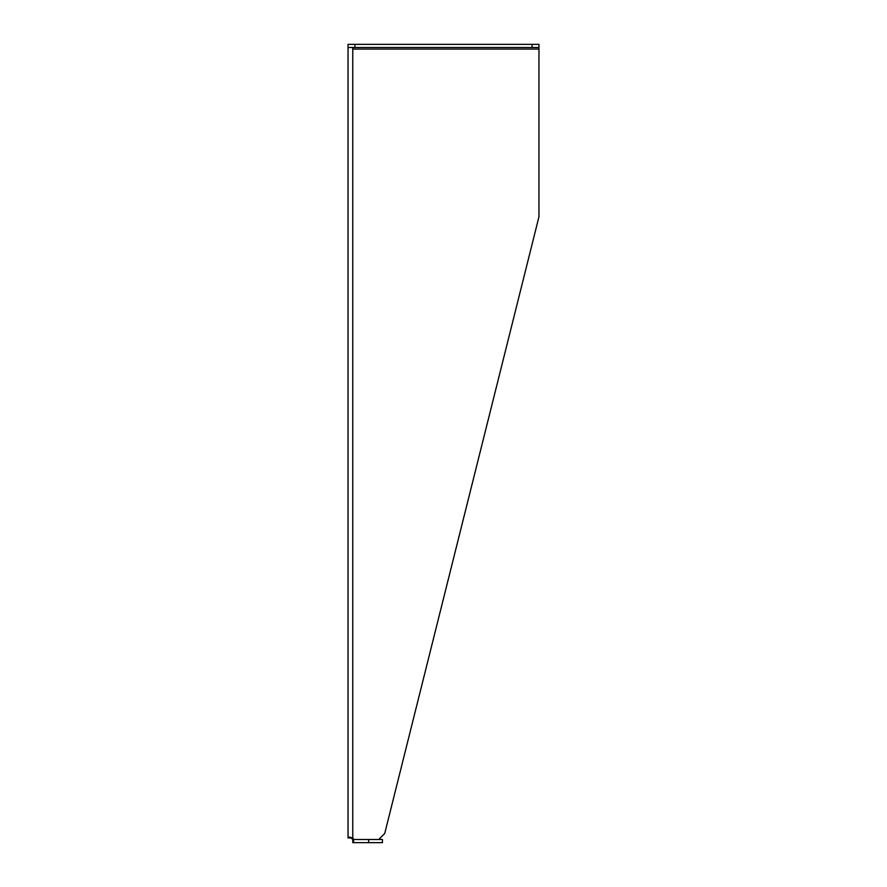 <?xml version="1.0" encoding="UTF-8"?>
<svg xmlns="http://www.w3.org/2000/svg" width="887" height="887" viewBox="0 0 887 887"><rect width="100%" height="100%" fill="white"/><g stroke="black" fill="none" stroke-linecap="round" stroke-linejoin="round"><path stroke-width="1.33" d="M348.037 47.488L354.911 47.488L354.911 44.35L348.037 44.35L348.037 837.96L351.174 837.916L348.037 837.938L351.174 837.938L352.771 839.512L352.771 842.65L353.569 842.65L353.569 839.512L352.771 839.512M348.037 837.938L349.423 837.062L352.771 837.982L352.771 47.488L352.771 49.084L538.963 49.084L538.963 216.783L384.736 833.47L378.705 839.512L353.569 839.512L368.682 839.512L368.682 842.65L353.569 842.65M368.682 842.65L382.441 842.65L382.441 839.512L368.682 839.512M538.963 47.488L538.963 44.35L532.089 44.35L532.089 47.488L538.963 47.488L538.963 49.084M352.771 837.982A3.027 3.027 0 0 1 353.569 839.512M354.911 44.35L532.089 44.35M354.911 47.488L532.089 47.488"/></g></svg>
